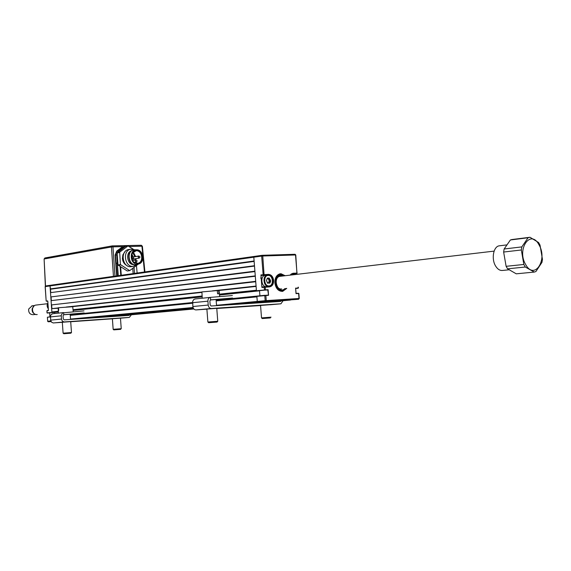 <?xml version="1.0" encoding="UTF-8"?>
<svg xmlns="http://www.w3.org/2000/svg" width="571" height="571" viewBox="0 0 571 571"><rect width="100%" height="100%" fill="white"/><g stroke="black" fill="none" stroke-linecap="round" stroke-linejoin="round"><path stroke-width="0.86" d="M254.138 261.418L50.519 289.219L50.027 285.928L50.505 285.307L50.027 285.928L45.223 286.606L45.637 285.992L254.252 256.429L253.81 257.2L256.436 290.739L268.113 289.668L219.5 294.914M254.302 256.422L262.189 255.301L295.014 254.288L295.771 254.98L296.927 273.352M50.241 288.926L254.109 261.004L253.81 257.2L254.252 256.429L50.505 285.307M50.519 289.219L50.762 292.616L254.48 265.729M254.937 271.568L50.805 296.934L254.902 271.168L254.502 266.086L50.762 292.616M50.805 296.934L50.526 292.93M51.09 297.22L51.333 300.617L255.273 275.886M255.729 281.731L51.376 304.935L255.701 281.332L255.301 276.25L51.333 300.617M51.376 304.935L51.09 300.917M51.661 305.221L51.904 308.625L58.185 307.933M66.186 307.048L201.927 292.038M212.419 290.882L256.072 286.05M58.192 308.226L51.904 308.625M219.428 294.158L256.393 290.232L256.101 286.414L218.065 290.61M201.941 292.381L71.932 306.713M47.407 313.044L54.695 312.373L54.78 313.508L54.695 312.373L52.439 312.515L51.875 311.952L51.661 308.947M45.23 286.628L46.165 301.031L47.8 301.231L48.435 310.203L46.936 310.767L47 312.872L58.363 311.987M73.102 310.438L202.17 296.856M219.514 295.029L259.527 290.817L259.919 295.785L259.527 290.817L256.436 290.739M268.113 289.668L268.556 295.3L256.879 296.342L257.271 301.431L257.914 302.159L257.271 301.431L256.914 296.849L216.188 300.888M262.746 302.609L290.575 300.025L257.914 302.159L298.554 299.29L265.822 301.417L265.18 300.681L264.773 295.55L268.177 295.071L264.794 295.414M260.847 278.034L261.204 277.991M261.175 277.606L260.811 277.649M265.615 275.229L266.85 275.079M285.314 275.707L280.14 273.759C276.557 274.837 274.801 277.877 274.872 282.895C275.807 288.583 278.42 291.41 282.688 291.36L286.735 288.384M268.156 278.405L267.128 278.398M298.64 293.494L296.028 293.637L295.592 288.112L298.105 288.234M295.564 254.966L295.371 254.502M261.004 275.443L261.911 286.949L266.521 286.699C261.268 287.284 259.941 275.929 265.187 275.279L261.004 275.443L260.94 274.922L268.449 274.373C271.325 274.622 273.045 276.635 273.623 280.397C273.645 284.194 272.246 286.364 269.433 286.899L269.626 286.613C272.103 285.893 273.316 283.837 273.266 280.432C272.71 276.814 271.054 274.887 268.299 274.651L263.131 274.651L261.675 256.086L262.76 256.001L262.246 255.301L254.252 256.429M268.163 286.521L267.656 286.742M270.39 281.424L270.219 279.74L270.39 281.424M267.742 278.491L267.364 278.106M264.073 274.844L262.76 256.001L295.528 254.966L296.977 273.081L292.359 273.588L290.004 275.158M269.433 286.899L261.925 287.449L264.294 286.949M265.18 287.02L264.137 287.077M265.422 289.818L265.208 287.127L264.123 287.213L264.544 290.154L256.65 290.982M268.556 295.3L267.77 289.954L264.544 290.154M296.028 293.637L295.621 288.376L296.092 293.437M296.092 293.387L298.44 293.258L296.092 293.487M256.879 296.342L264.951 295.286L257.036 296.071M260.94 274.922L261.925 287.449M51.904 312.351L50.027 285.928L261.675 256.086L262.118 255.316M291.71 273.773L296.827 273.352M290.982 274.187L292.245 273.852L294.536 274.622L294.486 273.909L293.237 273.966M296.856 273.381L294.486 273.909M289.89 275.172L292.923 273.266L297.22 273.088M294.557 274.622L294.508 273.766M298.055 288.248L295.692 288.369M280.225 273.745L280.475 274.48C272.952 275.036 274.644 291.51 282.131 290.66L285.893 288.476M284.472 275.807L281.225 274.444L280.982 273.709L285.129 275.729M286.549 288.405L282.31 291.41M281.225 274.444L281.289 275.208L283.494 275.921M284.915 288.576C277.934 295.485 271.668 276.485 280.532 275.243L280.475 274.48M281.289 275.208L280.718 276.25M281.653 288.919C275.729 290.168 273.916 276.956 279.933 276.335L280.532 275.243M46.244 301.017L47.793 301.145L46.572 301.217M47.571 300.86L46.437 301.21M48.399 310.488L47.15 310.745M47.093 310.56L48.421 310.417M268.984 285.914C274.037 285.893 273.174 274.958 268.156 275.443C263.081 275.415 263.945 286.442 268.984 285.914M267.778 274.972C273.052 274.444 274.316 285.814 269.048 286.421L268.684 286.464C263.424 287.049 262.096 275.665 267.349 275.022L267.778 274.972M268.67 282.788L268.805 281.774L269.819 281.66L270.383 280.782L269.369 280.896L268.641 279.719L269.655 279.597L269.334 278.462L268.498 278.562M268.805 281.774L269.369 280.896M269.027 282.895L269.669 282.816L269.776 281.781L268.763 281.896M268.705 282.988L267.456 282.995L266.436 280.418L267.549 278.106L269.177 278.034L270.704 280.939L270.033 282.852L269.591 283.245L268.463 282.766L268.984 283.073M267.963 283.323L268.463 282.766L267.449 282.881M267.085 281.803L267.442 282.938M268.641 279.719L268.334 278.627M294.158 274.665L292.63 274.316L290.825 275.058M47.914 302.83C46.765 304.885 46.908 306.863 48.335 308.761M521.337 249.984L523.835 264.473L506.113 266.314L507.576 268.827L525.299 267.021L534.256 272.06L535.898 271.546L541.986 262.317L542.45 259.284L540.002 245.045L538.574 242.518L529.988 237.258L528.061 237.75L521.823 246.9L504.136 248.999L503.636 252.039L521.337 249.984L521.823 246.9M506.113 266.314L503.636 252.039M504.136 248.999L510.403 239.963L528.061 237.75M512.33 239.477L510.403 239.963M509.025 269.798L502.687 270.44C499.996 270.775 497.634 269.298 495.592 266.007C491.16 258.977 493.415 246.544 499.19 245.83L499.861 245.751M538.981 244.788C530.573 228.614 516.377 249.263 525.705 264.616C534.42 280.632 548.067 259.726 538.981 244.788M523.835 264.473L525.299 267.021M533.985 272.103L516.263 273.823L507.576 268.827M32.147 305.813L28.671 309.054C28.436 312.665 29.92 314.542 33.111 314.678L35.623 314.414M34.974 314.157C32.761 313.136 31.833 311.302 32.19 308.654L34.074 305.906M36.23 305.042L35.866 305.085C30.763 305.692 31.812 315.128 36.922 314.564L37.236 314.535M124.999 246.315L122.929 246.808L116.934 251.304L115.435 255.101L116.113 263.245L117.212 263.074L118.254 275.536L116.734 254.887L118.276 251.069L123.843 246.865L125.998 246.258M114.357 276.257L113.451 276.343L111.445 246.979L112.958 246.85L114.971 276.164M112.044 245.937L44.902 257.971L44.11 258.984L45.502 285.978L113.451 276.343M144.477 271.989L141.929 246.208L142.379 246.229L144.92 271.924M116.113 263.245L116.976 275.886M122.929 246.808L124.635 246.379M136.462 265.636L137.119 273.031M131.901 254.088L132.865 256.201M133.022 258.299L133.179 260.369M134.057 267.506L134.499 273.402M120.788 275.343L120.138 266.543M116.677 275.929L115.135 255.13L116.705 251.14L122.729 246.636L112.958 246.85L112.344 245.887L140.152 245.287M123.843 246.865L122.237 246.943M116.734 254.887L115.135 255.13M134.185 258.927L133.129 258.263M137.283 264.494L133.114 266.393C124.642 267.164 122.294 250.619 130.673 249.206L134.892 249.784M133.471 266.371L130.83 266.736C122.365 267.506 120.024 251.012 128.396 249.591L129.01 249.491M136.155 264.758L135.384 264.844C128.068 265.501 126.048 251.19 133.286 249.97L133.735 249.891M138.632 264.023L135.755 264.787C128.439 265.444 126.419 251.126 133.657 249.912L135.027 249.791M136.476 249.805C142.986 249.284 145.427 261.625 139.253 263.809L137.547 264.18C129.952 264.801 128.818 249.663 136.462 249.805L134.628 249.791M137.504 263.638L133.721 262.068C131.537 259.627 130.98 256.843 132.051 253.702L133.885 251.283L136.519 250.348C143.507 249.862 144.534 263.709 137.504 263.638M133.778 262.118L137.825 263.281C143.956 262.332 142.357 250.262 136.169 250.74L132.315 253.139M134.513 262.653L134.813 262.275M135.827 259.955L135.991 258.642M135.762 256.529L132.843 252.403M133.714 264.63C127.219 264.951 125.192 252.51 131.458 250.783M127.247 265.758C124.364 264.323 122.751 261.896 122.408 258.485L122.893 254.78L124.963 251.732M134.014 253.331L135.563 256.557M135.812 258.67L135.698 259.969M133.286 249.206L127.99 245.908L119.682 252.168L120.417 264.573L129.696 270.633L138.261 264.145M129.696 270.633L127.247 270.989L117.983 264.951L117.098 252.96L125.606 246.337M133.136 273.595L132.765 268.513M120.652 266.864L121.273 275.272M120.824 275.336L120.174 266.564M46.301 257.714L112.173 245.901M206.888 309.082L216.759 308.319M260.547 305.442L270.062 304.707M283.08 300.717L280.925 303.801L211.334 308.504C209.593 308.404 208.551 307.255 208.208 305.057L207.908 301.174C207.894 299.09 208.672 297.826 210.249 297.384L232.376 295.564M281.225 300.896L280.589 301.431L211.142 305.999L210.171 304.928L209.871 301.053L210.599 299.875L232.597 298.026M195.232 298.947L193.783 299.482L192.705 301.21L192.855 306.52C193.198 308.683 194.226 309.81 195.96 309.91L206.895 309.168M210.314 299.989L216.088 299.532M217.108 299.582L216.095 299.668M216.773 308.497L260.554 305.535M62.318 322.258L70.704 321.623M112.387 318.761L120.467 318.147M131.401 314.778L129.339 317.405L64.038 321.951L62.41 321.18L61.525 319.417L61.261 315.163L62.66 312.894L84.016 310.874M129.653 314.942L129.053 315.399L64.188 319.846L63.302 318.953L63.067 315.692L63.759 314.7L84.194 312.951M52.925 313.707L51.354 314.357L50.484 315.941L50.691 320.445L51.568 322.187L53.182 322.943L62.325 322.322M63.509 314.785L70.169 314.228M73.202 314.057L70.176 314.314M70.711 321.737L112.394 318.818M270.383 317.933L262.296 318.554L261.525 317.897L271.039 317.169M58.585 307.776L58.178 307.805L58.299 310.51L58.699 310.431L58.577 307.719L72.738 306.727L73.231 311.78M71.475 332.522L70.897 333.193L63.816 333.742L63.096 333.164L71.482 332.522L70.697 321.566M120.674 329.346L113.807 329.874L113.158 329.317L121.238 328.696L120.46 318.09M201.92 291.917L217.265 290.589L217.594 293.808L218.978 293.765L218.657 290.553L219.057 290.603L219.678 296.606M218.657 290.553L217.28 290.682M217.751 321.266L217.066 322.065L208.672 322.708L207.88 322.023L217.758 321.266L216.759 308.233M51.875 311.952L58.335 311.266M73.031 309.703L202.127 295.992M202.163 296.742L73.088 310.339M58.363 311.894L52.439 312.515M70.212 314.778L192.555 302.537L70.212 314.778M216.138 300.182L256.979 296.092L216.138 300.182M192.605 303.23L70.254 315.37M70.519 319.068L193.041 307.498M216.53 305.278L265.18 300.681L299.004 298.49L298.604 293.48M265.865 295.464L266.264 300.596L265.822 301.417L230.356 304.736M193.326 308.204L82.031 318.618M112.287 316.548L193.869 308.99M263.345 274.901L268.449 274.373M298.205 287.97L295.678 288.255M298.169 287.97L298.105 287.192M299.04 298.497L298.554 299.29L299.247 298.476L298.847 293.473M292.309 273.595L292.923 273.266M295.699 288.498L298.041 288.255M51.062 321.523L48.228 321.787L47.593 321.23L50.805 320.931M50.419 316.941L47.393 317.24L47.678 321.223L48.242 321.787L51.104 321.587M47.678 321.223L47.393 317.248M47.393 317.24L50.412 316.741L47.393 317.24M49.67 312.901L49.941 316.791L49.641 312.908M52.089 312.537L47.272 313.044M112.344 245.887L44.902 257.971L44.245 258.956L111.445 246.979L112.116 245.915L141.301 245.259L112.38 245.894M129.067 246.494L141.929 246.208L141.301 245.259L142.379 246.229M117.961 275.743L117.212 263.074M116.705 251.14L118.276 251.069M133.721 256.857L138.81 256.036L140.052 257.007L139.224 258.128L138.146 257.107L138.939 256.015M132.508 260.476L135.962 259.933L137.204 260.911L136.376 262.032L135.291 261.011L136.091 259.912M131.501 256.386L132.529 256.215L133.778 257.2L132.95 258.32L131.858 257.293L132.665 256.201M135.07 256.636L132.722 252.553M135.206 260.048L135.313 258.749M127.875 245.965L125.427 246.394M120.624 264.944L118.19 265.322M117.983 264.951L120.417 264.573M119.532 252.546L117.098 252.96M117.255 252.582L119.682 252.168M270.069 304.778L280.782 303.815M208.208 305.057L192.855 306.52M211.334 308.504L195.96 309.91M207.908 301.174L192.57 302.701M210.428 297.363L210.656 299.868M210.335 297.377L195.075 298.961M120.467 318.204L129.203 317.419M61.482 319.075L50.648 320.11M64.337 321.944L53.474 322.943M61.254 315.813L50.419 316.891M63.624 312.594L63.802 314.692M63.538 312.601L52.775 313.715M298.34 287.17L298.405 287.962M262.082 287.184L264.28 286.949M262.246 255.301L295.014 254.288M290.047 275.151L292.359 273.588M46.165 301.031L45.145 286.621L45.637 285.992L50.441 285.314M47.079 310.56L47 312.872M265.187 275.279L267.349 275.022M291.331 273.959L291.852 273.902M506.648 244.923L499.19 245.83M511.68 239.57L529.338 237.35M31.805 305.849L34.653 305.514M494.115 251.119L279.861 276.35M261.247 278.541L260.89 278.584M47.457 303.722L35.866 305.085M44.11 258.984L45.366 286.007M134.135 258.941L139.153 258.142M134.106 262.382L136.298 262.046M131.737 258.513L132.879 258.335M137.383 263.352L137.825 263.281M133.657 249.912L133.286 249.97M130.673 249.206L128.396 249.591M134.956 256.657L132.679 252.61M127.99 245.908L125.541 246.344M135.099 260.069L135.199 258.77M194.897 298.983L210.249 297.384M52.611 313.736L63.46 312.615M261.525 317.897L260.547 305.364M58.299 310.503L58.42 313.136M63.096 333.164L62.31 322.201M70.54 319.41L70.169 314.2M113.158 329.317L112.387 318.704M201.92 291.895L202.234 298.219M207.88 322.023L206.88 308.997M216.559 305.642L216.081 299.49"/></g></svg>
